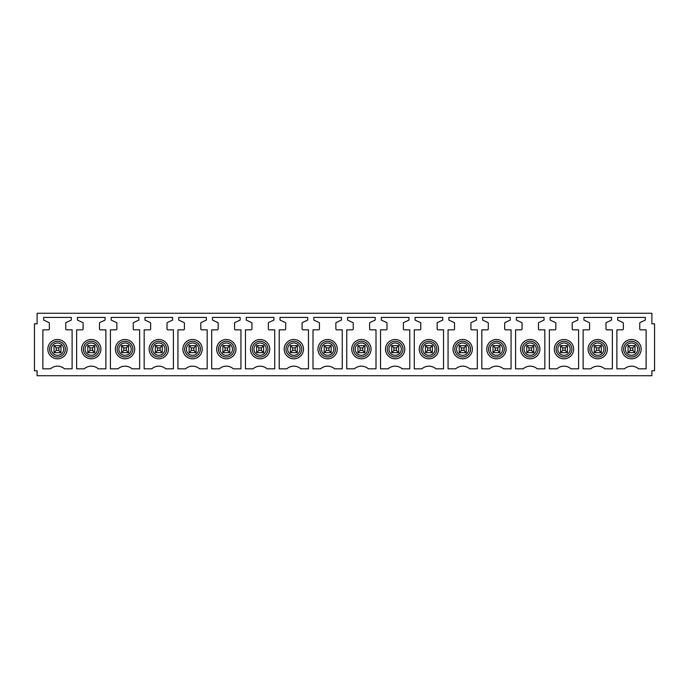 <?xml version="1.0" encoding="UTF-8"?>
<svg xmlns="http://www.w3.org/2000/svg" width="689" height="689" viewBox="0 0 689 689"><rect width="100%" height="100%" fill="white"/><g stroke="black" fill="none" stroke-linecap="round" stroke-linejoin="round"><path stroke-width="1.03" d="M623.028 344.517A9.663 9.663 0 0 1 636.136 340.676A9.663 9.663 0 0 1 639.986 353.784A9.663 9.663 0 0 1 626.878 357.634A9.663 9.663 0 0 1 623.028 344.517M37.111 375.738L651.889 375.738L651.889 370.777L654.55 370.777L654.55 323.804L651.889 323.804L651.889 313.262L37.111 313.262L37.111 323.804L34.45 323.804L34.45 370.777L37.111 370.777L37.111 375.738M622.468 329.833A0.887 0.887 0 0 0 623.356 328.946L623.356 323.063A0.534 0.534 0 0 0 623.045 322.59L617.68 320.084L617.68 317.422L645.335 317.422L645.335 320.084L640.055 322.547A0.534 0.534 0 0 0 639.754 323.029L639.754 328.946A0.887 0.887 0 0 0 640.632 329.833L646.127 329.833L646.127 368.83L638.539 368.83A10.636 10.636 0 0 0 624.475 368.83L616.888 368.83L616.888 329.833L622.468 329.833M588.699 329.833A0.887 0.887 0 0 0 589.586 328.946L589.586 323.063A0.534 0.534 0 0 0 589.284 322.59L583.919 320.084L583.919 317.422L611.565 317.422L611.565 320.084L606.294 322.547A0.534 0.534 0 0 0 605.984 323.029L605.984 328.946A0.887 0.887 0 0 0 606.871 329.833L612.366 329.833L612.366 368.83L604.778 368.83A10.636 10.636 0 0 0 590.706 368.83L583.118 368.83L583.118 329.833L588.699 329.833M554.938 329.833A0.887 0.887 0 0 0 555.825 328.946L555.825 323.063A0.534 0.534 0 0 0 555.515 322.59L550.149 320.084L550.149 317.422L577.804 317.422L577.804 320.084L572.525 322.547A0.534 0.534 0 0 0 572.214 323.029L572.214 328.946A0.887 0.887 0 0 0 573.102 329.833L578.596 329.833L578.596 368.83L571.009 368.83A10.636 10.636 0 0 0 556.945 368.83L549.357 368.83L549.357 329.833L554.938 329.833M521.168 329.833A0.887 0.887 0 0 0 522.055 328.946L522.055 323.063A0.534 0.534 0 0 0 521.754 322.59L516.388 320.084L516.388 317.422L544.034 317.422L544.034 320.084L538.764 322.547A0.534 0.534 0 0 0 538.453 323.029L538.453 328.946A0.887 0.887 0 0 0 539.341 329.833L544.835 329.833L544.835 368.83L537.248 368.83A10.636 10.636 0 0 0 523.175 368.83L515.587 368.83L515.587 329.833L521.168 329.833M487.407 329.833A0.887 0.887 0 0 0 488.294 328.946L488.294 323.063A0.534 0.534 0 0 0 487.984 322.59L482.619 320.084L482.619 317.422L510.273 317.422L510.273 320.084L504.994 322.547A0.534 0.534 0 0 0 504.684 323.029L504.684 328.946A0.887 0.887 0 0 0 505.571 329.833L511.066 329.833L511.066 368.83L503.478 368.83A10.636 10.636 0 0 0 489.414 368.83L481.826 368.83L481.826 329.833L487.407 329.833M453.638 329.833A0.887 0.887 0 0 0 454.525 328.946L454.525 323.063A0.534 0.534 0 0 0 454.223 322.59L448.858 320.084L448.858 317.422L476.504 317.422L476.504 320.084L471.233 322.547A0.534 0.534 0 0 0 470.923 323.029L470.923 328.946A0.887 0.887 0 0 0 471.81 329.833L477.305 329.833L477.305 368.83L469.717 368.83A10.636 10.636 0 0 0 455.644 368.83L448.057 368.83L448.057 329.833L453.638 329.833M419.877 329.833A0.887 0.887 0 0 0 420.764 328.946L420.764 323.063A0.534 0.534 0 0 0 420.454 322.59L415.088 320.084L415.088 317.422L442.743 317.422L442.743 320.084L437.463 322.547A0.534 0.534 0 0 0 437.153 323.029L437.153 328.946A0.887 0.887 0 0 0 438.04 329.833L443.535 329.833L443.535 368.83L435.948 368.83A10.636 10.636 0 0 0 421.883 368.83L414.287 368.83L414.287 329.833L419.877 329.833M386.107 329.833A0.887 0.887 0 0 0 386.994 328.946L386.994 323.063A0.534 0.534 0 0 0 386.684 322.59L381.327 320.084L381.327 317.422L408.973 317.422L408.973 320.084L403.694 322.547A0.534 0.534 0 0 0 403.392 323.029L403.392 328.946A0.887 0.887 0 0 0 404.279 329.833L409.774 329.833L409.774 368.83L402.187 368.83A10.636 10.636 0 0 0 388.114 368.83L380.526 368.83L380.526 329.833L386.107 329.833M352.346 329.833A0.887 0.887 0 0 0 353.233 328.946L353.233 323.063A0.534 0.534 0 0 0 352.923 322.59L347.557 320.084L347.557 317.422L375.212 317.422L375.212 320.084L369.933 322.547A0.534 0.534 0 0 0 369.623 323.029L369.623 328.946A0.887 0.887 0 0 0 370.51 329.833L376.005 329.833L376.005 368.83L368.417 368.83A10.636 10.636 0 0 0 354.353 368.83L346.756 368.83L346.756 329.833L352.346 329.833M318.576 329.833A0.887 0.887 0 0 0 319.463 328.946L319.463 323.063A0.534 0.534 0 0 0 319.153 322.59L313.788 320.084L313.788 317.422L341.443 317.422L341.443 320.084L336.163 322.547A0.534 0.534 0 0 0 335.862 323.029L335.862 328.946A0.887 0.887 0 0 0 336.749 329.833L342.244 329.833L342.244 368.83L334.647 368.83A10.636 10.636 0 0 0 320.583 368.83L312.995 368.83L312.995 329.833L318.576 329.833M284.815 329.833A0.887 0.887 0 0 0 285.702 328.946L285.702 323.063A0.534 0.534 0 0 0 285.392 322.59L280.027 320.084L280.027 317.422L307.673 317.422L307.673 320.084L302.402 322.547A0.534 0.534 0 0 0 302.092 323.029L302.092 328.946A0.887 0.887 0 0 0 302.979 329.833L308.474 329.833L308.474 368.83L300.886 368.83A10.636 10.636 0 0 0 286.813 368.83L279.226 368.83L279.226 329.833L284.815 329.833M251.046 329.833A0.887 0.887 0 0 0 251.933 328.946L251.933 323.063A0.534 0.534 0 0 0 251.623 322.59L246.257 320.084L246.257 317.422L273.912 317.422L273.912 320.084L268.632 322.547A0.534 0.534 0 0 0 268.331 323.029L268.331 328.946A0.887 0.887 0 0 0 269.218 329.833L274.713 329.833L274.713 368.83L267.117 368.83A10.636 10.636 0 0 0 253.052 368.83L245.465 368.83L245.465 329.833L251.046 329.833M217.276 329.833A0.887 0.887 0 0 0 218.163 328.946L218.163 323.063A0.534 0.534 0 0 0 217.862 322.59L212.496 320.084L212.496 317.422L240.142 317.422L240.142 320.084L234.871 322.547A0.534 0.534 0 0 0 234.561 323.029L234.561 328.946A0.887 0.887 0 0 0 235.449 329.833L240.943 329.833L240.943 368.83L233.356 368.83A10.636 10.636 0 0 0 219.283 368.83L211.695 368.83L211.695 329.833L217.276 329.833M183.515 329.833A0.887 0.887 0 0 0 184.402 328.946L184.402 323.063A0.534 0.534 0 0 0 184.092 322.59L178.727 320.084L178.727 317.422L206.381 317.422L206.381 320.084L201.102 322.547A0.534 0.534 0 0 0 200.8 323.029L200.8 328.946A0.887 0.887 0 0 0 201.679 329.833L207.174 329.833L207.174 368.83L199.586 368.83A10.636 10.636 0 0 0 185.522 368.83L177.934 368.83L177.934 329.833L183.515 329.833M149.746 329.833A0.887 0.887 0 0 0 150.633 328.946L150.633 323.063A0.534 0.534 0 0 0 150.331 322.59L144.966 320.084L144.966 317.422L172.612 317.422L172.612 320.084L167.341 322.547A0.534 0.534 0 0 0 167.031 323.029L167.031 328.946A0.887 0.887 0 0 0 167.918 329.833L173.413 329.833L173.413 368.83L165.825 368.83A10.636 10.636 0 0 0 151.752 368.83L144.165 368.83L144.165 329.833L149.746 329.833M115.985 329.833A0.887 0.887 0 0 0 116.872 328.946L116.872 323.063A0.534 0.534 0 0 0 116.562 322.59L111.196 320.084L111.196 317.422L138.851 317.422L138.851 320.084L133.571 322.547A0.534 0.534 0 0 0 133.261 323.029L133.261 328.946A0.887 0.887 0 0 0 134.148 329.833L139.643 329.833L139.643 368.83L132.055 368.83A10.636 10.636 0 0 0 117.991 368.83L110.404 368.83L110.404 329.833L115.985 329.833M82.215 329.833A0.887 0.887 0 0 0 83.102 328.946L83.102 323.063A0.534 0.534 0 0 0 82.801 322.59L77.435 320.084L77.435 317.422L105.081 317.422L105.081 320.084L99.81 322.547A0.534 0.534 0 0 0 99.5 323.029L99.5 328.946A0.887 0.887 0 0 0 100.387 329.833L105.882 329.833L105.882 368.83L98.294 368.83A10.636 10.636 0 0 0 84.222 368.83L76.634 368.83L76.634 329.833L82.215 329.833M42.873 368.83L42.873 329.833L48.454 329.833A0.887 0.887 0 0 0 49.341 328.946L49.341 323.063A0.534 0.534 0 0 0 49.031 322.59L43.665 320.084L43.665 317.422L71.32 317.422L71.32 320.084L66.041 322.547A0.534 0.534 0 0 0 65.731 323.029L65.731 328.946A0.887 0.887 0 0 0 66.618 329.833L72.112 329.833L72.112 368.83L64.525 368.83A10.636 10.636 0 0 0 50.461 368.83L42.873 368.83M596.502 347.867L599.068 347.867L601.29 345.654L601.29 352.656L594.288 352.656L594.288 345.654L596.502 347.867L596.502 350.434L594.426 352.656M555.498 344.517A9.663 9.663 0 0 1 568.606 340.676A9.663 9.663 0 0 1 572.456 353.784A9.663 9.663 0 0 1 559.347 357.634A9.663 9.663 0 0 1 555.498 344.517M528.971 347.867L531.538 347.867L533.76 345.654L533.76 352.656L526.758 352.656L526.758 345.654L528.971 347.867L528.971 350.434L526.896 352.656M487.967 344.517A9.663 9.663 0 0 1 501.075 340.676A9.663 9.663 0 0 1 504.925 353.784A9.663 9.663 0 0 1 491.817 357.634A9.663 9.663 0 0 1 487.967 344.517M461.441 347.867L464.007 347.867L466.22 345.654L466.22 352.656L459.227 352.656L459.227 345.654L461.441 347.867L461.441 350.434L459.365 352.656M420.436 344.517A9.663 9.663 0 0 1 433.545 340.676A9.663 9.663 0 0 1 437.394 353.784A9.663 9.663 0 0 1 424.286 357.634A9.663 9.663 0 0 1 420.436 344.517M393.91 347.867L396.476 347.867L398.69 345.654L398.69 352.656L391.688 352.656L391.688 345.654L393.91 347.867L393.91 350.434L391.834 352.656M352.906 344.517A9.663 9.663 0 0 1 366.014 340.676A9.663 9.663 0 0 1 369.864 353.784A9.663 9.663 0 0 1 356.756 357.634A9.663 9.663 0 0 1 352.906 344.517M326.379 347.867L328.946 347.867L331.159 345.654L331.159 352.656L324.157 352.656L324.157 345.654L326.379 347.867L326.379 350.434L324.304 352.656M285.375 344.517A9.663 9.663 0 0 1 298.483 340.676A9.663 9.663 0 0 1 302.333 353.784A9.663 9.663 0 0 1 289.216 357.634A9.663 9.663 0 0 1 285.375 344.517M258.849 347.867L261.415 347.867L263.629 345.654L263.629 352.656L256.627 352.656L256.627 345.654L258.849 347.867L258.849 350.434L256.773 352.656M217.845 344.517A9.663 9.663 0 0 1 230.953 340.676A9.663 9.663 0 0 1 234.794 353.784A9.663 9.663 0 0 1 221.686 357.634A9.663 9.663 0 0 1 217.845 344.517M191.318 347.867L193.885 347.867L196.098 345.654L196.098 352.656L189.096 352.656L189.096 345.654L191.318 347.867L191.318 350.434L189.242 352.656M150.314 344.517A9.663 9.663 0 0 1 163.422 340.676A9.663 9.663 0 0 1 167.263 353.784A9.663 9.663 0 0 1 154.155 357.634A9.663 9.663 0 0 1 150.314 344.517M123.779 347.867L126.354 347.867L128.567 345.654L128.567 352.656L121.565 352.656L121.565 345.654L123.779 347.867L123.779 350.434L121.712 352.656M82.783 344.517A9.663 9.663 0 0 1 95.892 340.676A9.663 9.663 0 0 1 99.733 353.784A9.663 9.663 0 0 1 86.625 357.634A9.663 9.663 0 0 1 82.783 344.517M60.89 345.654L58.823 347.867L58.823 350.434L60.89 352.656L61.037 345.654L54.035 345.654L54.035 352.656L56.248 350.434L56.248 347.867L54.181 345.654M49.014 344.517A9.663 9.663 0 0 0 52.864 357.634A9.663 9.663 0 0 0 65.972 353.784A9.663 9.663 0 0 0 62.122 340.676A9.663 9.663 0 0 0 49.014 344.517M94.66 345.654L92.584 347.867L92.584 350.434L94.66 352.656L94.806 345.654L87.804 345.654L87.804 352.656L90.018 350.434L90.018 347.867L87.942 345.654M116.544 344.517A9.663 9.663 0 0 0 120.394 357.634A9.663 9.663 0 0 0 133.502 353.784A9.663 9.663 0 0 0 129.653 340.676A9.663 9.663 0 0 0 116.544 344.517M162.191 345.654L160.115 347.867L160.115 350.434L162.191 352.656L162.337 345.654L155.335 345.654L155.335 352.656L157.548 350.434L157.548 347.867L155.473 345.654M184.075 344.517A9.663 9.663 0 0 0 187.925 357.634A9.663 9.663 0 0 0 201.033 353.784A9.663 9.663 0 0 0 197.183 340.676A9.663 9.663 0 0 0 184.075 344.517M229.721 345.654L227.646 347.867L227.646 350.434L229.721 352.656L229.868 345.654L222.866 345.654L222.866 352.656L225.079 350.434L225.079 347.867L223.003 345.654M251.606 344.517A9.663 9.663 0 0 0 255.455 357.634A9.663 9.663 0 0 0 268.564 353.784A9.663 9.663 0 0 0 264.714 340.676A9.663 9.663 0 0 0 251.606 344.517M297.252 345.654L295.185 347.867L295.185 350.434L297.252 352.656L297.398 345.654L290.396 345.654L290.396 352.656L292.61 350.434L292.61 347.867L290.543 345.654M319.136 344.517A9.663 9.663 0 0 0 322.986 357.634A9.663 9.663 0 0 0 336.094 353.784A9.663 9.663 0 0 0 332.244 340.676A9.663 9.663 0 0 0 319.136 344.517M364.782 345.654L362.715 347.867L362.715 350.434L364.782 352.656L364.929 345.654L357.927 345.654L357.927 352.656L360.14 350.434L360.14 347.867L358.073 345.654M386.667 344.517A9.663 9.663 0 0 0 390.517 357.634A9.663 9.663 0 0 0 403.625 353.784A9.663 9.663 0 0 0 399.784 340.676A9.663 9.663 0 0 0 386.667 344.517M432.313 345.654L430.246 347.867L430.246 350.434L432.313 352.656L432.459 345.654L425.457 345.654L425.457 352.656L427.671 350.434L427.671 347.867L425.604 345.654M454.206 344.517A9.663 9.663 0 0 0 458.047 357.634A9.663 9.663 0 0 0 471.155 353.784A9.663 9.663 0 0 0 467.314 340.676A9.663 9.663 0 0 0 454.206 344.517M499.844 345.654L497.777 347.867L497.777 350.434L499.844 352.656L499.99 345.654L492.988 345.654L492.988 352.656L495.202 350.434L495.202 347.867L493.135 345.654M521.737 344.517A9.663 9.663 0 0 0 525.578 357.634A9.663 9.663 0 0 0 538.686 353.784A9.663 9.663 0 0 0 534.845 340.676A9.663 9.663 0 0 0 521.737 344.517M567.374 345.654L565.307 347.867L565.307 350.434L567.374 352.656L567.521 345.654L560.519 345.654L560.519 352.656L562.732 350.434L562.732 347.867L560.665 345.654M589.267 344.517A9.663 9.663 0 0 0 593.108 357.634A9.663 9.663 0 0 0 606.217 353.784A9.663 9.663 0 0 0 602.375 340.676A9.663 9.663 0 0 0 589.267 344.517M634.913 345.654L632.838 347.867L632.838 350.434L634.913 352.656L635.051 345.654L628.049 345.654L628.049 352.656L630.271 350.434L630.271 347.867L628.196 345.654M58.823 347.867L56.248 347.867M58.823 350.434L56.248 350.434M60.89 352.656L54.181 352.656M92.584 347.867L90.018 347.867M92.584 350.434L90.018 350.434M94.66 352.656L87.942 352.656M128.421 345.654L121.712 345.654M126.354 347.867L126.354 350.434L128.421 352.656M126.354 350.434L123.779 350.434M160.115 347.867L157.548 347.867M160.115 350.434L157.548 350.434M162.191 352.656L155.473 352.656M195.96 345.654L189.242 345.654M193.885 347.867L193.885 350.434L195.96 352.656M193.885 350.434L191.318 350.434M227.646 347.867L225.079 347.867M227.646 350.434L225.079 350.434M229.721 352.656L223.003 352.656M263.491 345.654L256.773 345.654M261.415 347.867L261.415 350.434L263.491 352.656M261.415 350.434L258.849 350.434M295.185 347.867L292.61 347.867M295.185 350.434L292.61 350.434M297.252 352.656L290.543 352.656M331.021 345.654L324.304 345.654M328.946 347.867L328.946 350.434L331.021 352.656M328.946 350.434L326.379 350.434M362.715 347.867L360.14 347.867M362.715 350.434L360.14 350.434M364.782 352.656L358.073 352.656M398.552 345.654L391.834 345.654M396.476 347.867L396.476 350.434L398.552 352.656M396.476 350.434L393.91 350.434M430.246 347.867L427.671 347.867M430.246 350.434L427.671 350.434M432.313 352.656L425.604 352.656M466.083 345.654L459.365 345.654M464.007 347.867L464.007 350.434L466.083 352.656M464.007 350.434L461.441 350.434M497.777 347.867L495.202 347.867M497.777 350.434L495.202 350.434M499.844 352.656L493.135 352.656M533.613 345.654L526.896 345.654M531.538 347.867L531.538 350.434L533.613 352.656M531.538 350.434L528.971 350.434M565.307 347.867L562.732 347.867M565.307 350.434L562.732 350.434M567.374 352.656L560.665 352.656M601.144 345.654L594.426 345.654M599.068 347.867L599.068 350.434L601.144 352.656M599.068 350.434L596.502 350.434M632.838 347.867L630.271 347.867M632.838 350.434L630.271 350.434M634.913 352.656L628.196 352.656M624.604 345.378A7.872 7.872 0 0 1 635.284 342.252A7.872 7.872 0 0 1 638.41 352.923A7.872 7.872 0 0 1 627.739 356.058A7.872 7.872 0 0 1 624.604 345.378M626.094 346.197A6.167 6.167 0 0 1 634.466 343.742A6.167 6.167 0 0 1 636.92 352.105A6.167 6.167 0 0 1 628.549 354.559A6.167 6.167 0 0 1 626.094 346.197M592.333 346.197A6.167 6.167 0 0 1 600.696 343.742A6.167 6.167 0 0 1 603.151 352.105A6.167 6.167 0 0 1 594.788 354.559A6.167 6.167 0 0 1 592.333 346.197M557.074 345.378A7.872 7.872 0 0 1 567.745 342.252A7.872 7.872 0 0 1 570.88 352.923A7.872 7.872 0 0 1 560.209 356.058A7.872 7.872 0 0 1 557.074 345.378M558.564 346.197A6.167 6.167 0 0 1 566.935 343.742A6.167 6.167 0 0 1 569.39 352.105A6.167 6.167 0 0 1 561.018 354.559A6.167 6.167 0 0 1 558.564 346.197M524.803 346.197A6.167 6.167 0 0 1 533.165 343.742A6.167 6.167 0 0 1 535.62 352.105A6.167 6.167 0 0 1 527.257 354.559A6.167 6.167 0 0 1 524.803 346.197M489.543 345.378A7.872 7.872 0 0 1 500.214 342.252A7.872 7.872 0 0 1 503.349 352.923A7.872 7.872 0 0 1 492.669 356.058A7.872 7.872 0 0 1 489.543 345.378M491.033 346.197A6.167 6.167 0 0 1 499.404 343.742A6.167 6.167 0 0 1 501.859 352.105A6.167 6.167 0 0 1 493.488 354.559A6.167 6.167 0 0 1 491.033 346.197M457.272 346.197A6.167 6.167 0 0 1 465.635 343.742A6.167 6.167 0 0 1 468.089 352.105A6.167 6.167 0 0 1 459.727 354.559A6.167 6.167 0 0 1 457.272 346.197M422.012 345.378A7.872 7.872 0 0 1 432.683 342.252A7.872 7.872 0 0 1 435.818 352.923A7.872 7.872 0 0 1 425.139 356.058A7.872 7.872 0 0 1 422.012 345.378M423.502 346.197A6.167 6.167 0 0 1 431.865 343.742A6.167 6.167 0 0 1 434.32 352.105A6.167 6.167 0 0 1 425.957 354.559A6.167 6.167 0 0 1 423.502 346.197M389.741 346.197A6.167 6.167 0 0 1 398.104 343.742A6.167 6.167 0 0 1 400.559 352.105A6.167 6.167 0 0 1 392.196 354.559A6.167 6.167 0 0 1 389.741 346.197M354.482 345.378A7.872 7.872 0 0 1 365.153 342.252A7.872 7.872 0 0 1 368.288 352.923A7.872 7.872 0 0 1 357.608 356.058A7.872 7.872 0 0 1 354.482 345.378M355.972 346.197A6.167 6.167 0 0 1 364.335 343.742A6.167 6.167 0 0 1 366.789 352.105A6.167 6.167 0 0 1 358.426 354.559A6.167 6.167 0 0 1 355.972 346.197M322.211 346.197A6.167 6.167 0 0 1 330.574 343.742A6.167 6.167 0 0 1 333.028 352.105A6.167 6.167 0 0 1 324.665 354.559A6.167 6.167 0 0 1 322.211 346.197M286.943 345.378A7.872 7.872 0 0 1 297.622 342.252A7.872 7.872 0 0 1 300.757 352.923A7.872 7.872 0 0 1 290.078 356.058A7.872 7.872 0 0 1 286.943 345.378M288.441 346.197A6.167 6.167 0 0 1 296.804 343.742A6.167 6.167 0 0 1 299.259 352.105A6.167 6.167 0 0 1 290.896 354.559A6.167 6.167 0 0 1 288.441 346.197M254.68 346.197A6.167 6.167 0 0 1 263.043 343.742A6.167 6.167 0 0 1 265.498 352.105A6.167 6.167 0 0 1 257.135 354.559A6.167 6.167 0 0 1 254.68 346.197M219.412 345.378A7.872 7.872 0 0 1 230.092 342.252A7.872 7.872 0 0 1 233.226 352.923A7.872 7.872 0 0 1 222.547 356.058A7.872 7.872 0 0 1 219.412 345.378M220.911 346.197A6.167 6.167 0 0 1 229.273 343.742A6.167 6.167 0 0 1 231.728 352.105A6.167 6.167 0 0 1 223.365 354.559A6.167 6.167 0 0 1 220.911 346.197M187.141 346.197A6.167 6.167 0 0 1 195.512 343.742A6.167 6.167 0 0 1 197.967 352.105A6.167 6.167 0 0 1 189.596 354.559A6.167 6.167 0 0 1 187.141 346.197M151.881 345.378A7.872 7.872 0 0 1 162.561 342.252A7.872 7.872 0 0 1 165.696 352.923A7.872 7.872 0 0 1 155.016 356.058A7.872 7.872 0 0 1 151.881 345.378M153.38 346.197A6.167 6.167 0 0 1 161.743 343.742A6.167 6.167 0 0 1 164.197 352.105A6.167 6.167 0 0 1 155.835 354.559A6.167 6.167 0 0 1 153.38 346.197M119.61 346.197A6.167 6.167 0 0 1 127.982 343.742A6.167 6.167 0 0 1 130.436 352.105A6.167 6.167 0 0 1 122.065 354.559A6.167 6.167 0 0 1 119.61 346.197M84.351 345.378A7.872 7.872 0 0 1 95.03 342.252A7.872 7.872 0 0 1 98.165 352.923A7.872 7.872 0 0 1 87.486 356.058A7.872 7.872 0 0 1 84.351 345.378M85.849 346.197A6.167 6.167 0 0 1 94.212 343.742A6.167 6.167 0 0 1 96.667 352.105A6.167 6.167 0 0 1 88.304 354.559A6.167 6.167 0 0 1 85.849 346.197M52.08 346.197A6.167 6.167 0 0 1 60.451 343.742A6.167 6.167 0 0 1 62.906 352.105A6.167 6.167 0 0 1 54.534 354.559A6.167 6.167 0 0 1 52.08 346.197M64.396 352.923A7.872 7.872 0 0 1 53.716 356.058A7.872 7.872 0 0 1 50.59 345.378A7.872 7.872 0 0 1 61.261 342.252A7.872 7.872 0 0 1 64.396 352.923M131.926 352.923A7.872 7.872 0 0 1 121.255 356.058A7.872 7.872 0 0 1 118.12 345.378A7.872 7.872 0 0 1 128.791 342.252A7.872 7.872 0 0 1 131.926 352.923M199.457 352.923A7.872 7.872 0 0 1 188.786 356.058A7.872 7.872 0 0 1 185.651 345.378A7.872 7.872 0 0 1 196.331 342.252A7.872 7.872 0 0 1 199.457 352.923M266.988 352.923A7.872 7.872 0 0 1 256.317 356.058A7.872 7.872 0 0 1 253.182 345.378A7.872 7.872 0 0 1 263.861 342.252A7.872 7.872 0 0 1 266.988 352.923M334.518 352.923A7.872 7.872 0 0 1 323.847 356.058A7.872 7.872 0 0 1 320.712 345.378A7.872 7.872 0 0 1 331.392 342.252A7.872 7.872 0 0 1 334.518 352.923M402.057 352.923A7.872 7.872 0 0 1 391.378 356.058A7.872 7.872 0 0 1 388.243 345.378A7.872 7.872 0 0 1 398.922 342.252A7.872 7.872 0 0 1 402.057 352.923M469.588 352.923A7.872 7.872 0 0 1 458.908 356.058A7.872 7.872 0 0 1 455.774 345.378A7.872 7.872 0 0 1 466.453 342.252A7.872 7.872 0 0 1 469.588 352.923M537.119 352.923A7.872 7.872 0 0 1 526.439 356.058A7.872 7.872 0 0 1 523.304 345.378A7.872 7.872 0 0 1 533.984 342.252A7.872 7.872 0 0 1 537.119 352.923M604.649 352.923A7.872 7.872 0 0 1 593.97 356.058A7.872 7.872 0 0 1 590.835 345.378A7.872 7.872 0 0 1 601.514 342.252A7.872 7.872 0 0 1 604.649 352.923"/></g></svg>

